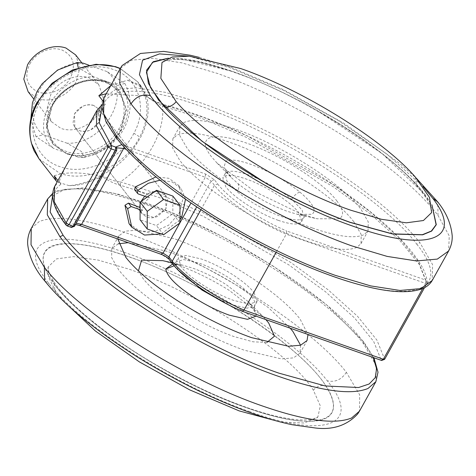 <?xml version="1.0" encoding="UTF-8"?>
<svg xmlns="http://www.w3.org/2000/svg" width="476" height="476" viewBox="0 0 476 476"><rect width="100%" height="100%" fill="white"/><g stroke="black" fill="none" stroke-linecap="round" stroke-linejoin="round"><path stroke-width="0.36" stroke-dasharray="2.38 1.78" d="M278.287 220.346C259.033 213.754 233.859 197.671 225.779 186.8L222.833 177.75L224.285 176.334C228.105 174.389 235.394 175.281 246.163 179C265.418 185.592 290.592 201.675 298.672 212.54L301.611 221.596L300.166 223.006C296.346 224.952 289.057 224.065 278.287 220.346M336.722 200.759C343.493 209.648 344.35 215.658 339.293 218.787L317.105 218.764L301.617 214.2L254.91 191.691L217.08 163.09L211.189 156.431C204.418 147.548 203.561 141.539 208.619 138.409C215.188 135.059 227.748 136.588 246.294 142.996C279.454 154.349 322.805 182.04 336.722 200.759M168.349 58.179L180.208 58.548L232.937 71.537C259.938 81.146 287.938 94.123 316.939 110.474L382.103 153.522L425.36 194.981L431.946 204.9M312.321 227.98C266.328 212.231 206.191 173.817 186.889 147.852L179.654 135.333L179.863 126.223L183.843 122.57C193.185 118.292 210.434 120.511 235.59 129.216C281.584 144.96 341.72 183.373 361.022 209.339L368.257 221.864L368.049 230.967L364.069 234.626C354.727 238.898 337.478 236.685 312.321 227.98M353.983 221.983L361.219 234.507L361.01 243.617L357.03 247.27C347.688 251.542 330.439 249.329 305.283 240.624C259.289 224.874 199.152 186.461 179.851 160.501L172.615 147.976L172.824 138.867L176.804 135.214C186.146 130.942 203.395 133.155 228.551 141.86C274.545 157.61 334.682 196.023 353.983 221.983M254.095 292.627L257.034 301.683L249.299 304.075L233.71 300.433C224.012 296.953 214.176 292.109 204.21 285.897C193.607 279.162 185.938 272.831 181.201 266.893L178.262 257.837L185.997 255.445L201.586 259.087C211.285 262.568 221.12 267.411 231.086 273.623C241.689 280.352 249.359 286.689 254.095 292.627M162.768 260.67L178.256 265.233C194.964 271.225 211.897 279.567 229.063 290.271L262.794 316.344L265.852 319.604M266.923 342.446L252.952 341.792L233.579 336.437C216.872 330.445 199.938 322.103 182.772 311.405C164.512 299.809 151.309 288.902 143.151 278.674L138.403 270.915M63.617 301.308L54.835 289.878L48.498 276.949L48.249 266.852L56.454 258.908L73.536 256.618L98.312 260.122L129.055 269.19C198.95 293.02 290.64 353.216 313.363 390.195L320.318 405.832L317.885 416.928L304.337 423.021L280.507 422.028M311.084 421.272C295.168 421.76 273.783 417.303 246.937 407.896C192.494 388.981 123.623 349.449 82.979 313.773C37.455 274.836 29.875 244.295 65.563 243.629C81.479 243.141 102.858 247.597 129.704 257.004C184.147 275.913 253.018 315.451 293.662 351.121C339.186 390.064 346.772 420.605 311.084 421.272L310.911 421.212C295.013 421.706 273.658 417.25 246.842 407.855C172.496 382.508 74.97 318.474 50.807 279.144C36.997 257.105 41.953 245.319 65.676 243.783C81.574 243.29 102.935 247.746 129.746 257.141C204.091 282.488 301.617 346.516 325.786 385.852C339.596 407.89 334.634 419.677 310.911 421.212M300.552 345.225L300.011 353.21L293.537 357.863L281.536 358.922L244.283 350.217C221.114 341.911 197.623 330.338 173.817 315.493C148.488 299.416 130.168 284.279 118.851 270.094L111.616 257.57L111.824 248.46L118.322 243.801M128.222 242.671L167.552 251.453C190.721 259.759 214.212 271.338 238.018 286.177L268.404 307.663L290.223 328.214M117.869 239.017L118.863 235.816L125.337 231.163L137.338 230.104L174.591 238.809C197.76 247.115 221.251 258.688 245.057 273.533C270.386 289.61 288.706 304.747 300.023 318.932L307.972 334.479M29.845 63.861C33.1 58.173 37.777 53.931 43.869 51.14C50.164 48.439 56.15 48.034 61.821 49.932C73.423 55.525 76.261 64.932 70.341 78.159C67.08 83.847 62.404 88.09 56.311 90.88C50.016 93.582 44.036 93.98 38.36 92.088C26.757 86.495 23.919 77.088 29.845 63.861M28.143 91.743L37.8 98.597C44.607 100.876 51.789 100.394 59.339 97.152C66.652 93.802 72.263 88.709 76.172 81.884L79.95 67.544L75.607 54.871M67.61 79.319C75.16 76.083 82.342 75.601 89.149 77.874L98.806 84.728L103.149 97.401L99.371 111.747C95.462 118.572 89.851 123.659 82.538 127.015C74.988 130.251 67.806 130.733 60.999 128.455L51.343 121.606L46.999 108.927L50.777 94.587C54.686 87.763 60.297 82.675 67.61 79.319M83.782 157.544L94.302 154.527C104.125 150.517 112.235 144.484 118.619 136.439C128.621 125.045 135.315 102.215 124.831 83.449L106.993 71.567C133.685 92.392 104.405 144.996 67.11 143.222L81.628 151.636L83.782 157.544L77.82 157.003C115.115 158.776 144.389 106.172 117.703 85.347L93.742 76.886C56.448 75.119 27.168 127.723 53.859 148.548L36.021 136.66L43.155 134.767C16.464 113.942 45.744 61.339 83.038 63.106M124.831 83.449L117.703 85.347M93.742 76.886L78.296 67.699M67.11 143.222L43.155 134.767M106.993 71.567L88.637 65.087M77.82 157.003L53.859 148.548M52.818 104.785L52.574 105.22C41.888 123.451 48.469 145.555 66.337 151.439C83.675 158.258 108.736 147.584 118.744 129.103L118.988 128.675C129.674 110.444 123.094 88.34 105.226 82.455C87.887 75.636 62.826 86.311 52.818 104.785L51.896 105.482L46.541 125.801L52.699 143.758L66.158 153.385C75.22 156.509 84.853 156.11 95.057 152.189C106.059 147.643 114.532 140.331 120.482 130.24L126.092 109.474L119.934 91.517L106.475 81.884C97.413 78.76 87.78 79.159 77.576 83.086C66.575 87.626 58.102 94.944 52.146 105.035L52.051 104.732C65.004 81.313 101.959 68.836 119.934 91.517L106.612 82.265C97.604 79.224 88.042 79.653 77.933 83.544C66.747 88.173 58.191 95.634 52.253 105.94L46.898 126.259L53.05 144.216L66.729 153.926C75.743 156.961 85.299 156.539 95.414 152.647C106.6 148.018 115.156 140.557 121.094 130.251L126.443 109.932L120.291 91.975M93.712 105.452C85.918 103.595 79.522 106.38 74.524 113.806L72.959 123.474L74.809 127.312L79.635 130.739C87.429 132.596 93.826 129.811 98.824 122.386L100.382 112.717L98.538 108.879L93.712 105.452L98.538 108.879L98.824 122.386L90.642 129.912C86.793 131.626 83.121 131.906 79.635 130.739L74.809 127.312L74.524 113.806L82.705 106.279C86.555 104.565 90.226 104.286 93.712 105.452M139.754 207.096L140.081 209.868L141.931 213.706L154.069 217.526L165.945 208.78L167.504 199.105L165.66 195.267L157.163 191.15L146.792 194.452L149.47 197.897C144.96 201.348 142.616 205.561 142.431 210.541L139.754 207.096L141.931 213.706L74.809 127.312L141.931 213.706L146.757 217.133C150.243 218.294 153.915 218.02 157.764 216.306L165.945 208.78L165.66 195.267L98.538 108.879L165.66 195.267L160.834 191.84C157.342 190.68 153.677 190.959 149.827 192.673L144.704 196.213M129.073 223.696L139.932 231.098L154.361 231.651L168.647 225.207L179.107 213.426L183.04 198.486L178.512 185.283L168.843 178.286L155.961 176.882M134.678 189.882L146.792 194.452M142.431 210.541L140.093 209.714M147.132 197.07L149.47 197.897M179.976 222.899L172.836 213.712L156.443 225.576L140.075 219.799M163.583 234.763L156.443 225.576M172.865 196.07L172.836 213.712M185.509 199.224L181.189 188.728L172.128 181.963L160.049 180.19M161.263 233.942L179.982 219.763M133.905 133.316L133.244 134.541C119.571 160.442 84.776 175.811 60.279 166.773C35.075 159.038 25.139 128.562 39.443 102.876L40.103 101.65C53.77 75.749 88.572 60.381 113.068 69.419C138.266 77.154 148.209 107.63 133.905 133.316L139.795 136.939C146.703 123.522 148.601 110.396 145.489 97.562L137.897 81.979L120.202 68.627M86.15 129.799L101.804 105.273L102.977 104.19L105.434 104.238L101.864 107.29M106.237 93.712L146.489 96.081L147.286 96.795L139.533 84.686L127.485 80.194L110.759 85.591M422.694 288.539L425.562 283.393L286.237 234.198L286.725 231.015L425.841 280.138L418.196 261.259L399.162 237.887L370.138 211.725L333.236 184.682L246.955 135.773L203.877 117.477L165.053 105.184C158.817 103.643 152.629 100.609 146.489 96.081L147.286 96.795C152.623 100.936 157.717 104.012 162.566 106.011L201.913 118.476L245.574 137.017L333.022 186.586L370.423 213.992L399.84 240.511L419.13 264.198L426.877 283.333L384.65 359.202L376.897 340.072L357.607 316.379L328.19 289.866L290.788 262.46L203.347 212.891L159.686 194.351L120.339 181.886C147.001 164.262 165.208 131.554 162.566 106.011L164.488 104.863L155.67 101.602C149.815 98.496 146.923 96.735 146.995 96.331M140.105 204.156L140.991 201.515M57.911 180.535L60.857 184.325L59.577 181.142L59.809 179.755L65.48 166.939M102.703 100.722L105.434 104.238M127.485 80.194L142.003 87.263L147.506 100.162C150.624 120.285 142.806 139.986 124.046 159.264C105.017 177.554 80.307 185.325 68.836 185.569L57.144 181.921M165.053 105.184L164.488 104.863C210.987 116.049 279.959 148.762 330.832 182.957C384.328 218.145 425.609 258.813 427.156 281.982L426.877 283.333L425.562 283.393L425.841 280.138L427.156 281.982L426.877 283.333M200.931 209.684L214.48 185.337C225.85 200.432 257.587 222.042 286.237 234.198L276.134 252.345M242.367 311.31L242.147 311.102C214.545 299.356 184.051 278.561 173.103 264.031L169.736 259.7L160.983 254.107L79.534 225.344C72.382 223.054 69.579 223.666 71.12 227.189L71.459 227.439M120.476 185.271L120.339 181.886C114.633 181.421 108.939 179.422 103.262 175.888L101.912 176.168C108.058 180.696 114.246 183.73 120.476 185.271L159.299 197.564L202.377 215.86L288.658 264.769L325.56 291.812L354.584 317.974L373.618 341.346L381.264 360.225L242.147 311.102M68.836 185.569C77.749 186.116 89.226 182.891 103.262 175.888M54.264 175.84C64.569 171.8 80.456 171.913 101.912 176.168M226.576 172.229C230.39 170.283 237.685 171.17 248.454 174.888C264.37 180.797 278.805 188.936 291.764 199.313L302.135 210.059L303.902 217.484L302.45 218.9C298.636 220.84 291.342 219.954 280.572 216.235C264.656 210.327 250.221 202.187 237.262 191.81L226.891 181.064L225.124 173.639L226.576 172.229M299.844 192.036C312.887 203.198 316.939 210.624 311.994 214.313L297.345 214.295L287.117 211.279C269.011 204.561 252.595 195.303 237.851 183.504L231.288 177.53L224.006 167.338L225.701 161.233C230.039 159.02 238.333 160.031 250.584 164.262C268.684 170.979 285.106 180.237 299.844 192.036C296.607 193.262 293.912 195.684 291.764 199.313M217.08 163.09L231.288 177.53C226.677 172.104 224.839 169.694 225.785 170.307L225.124 173.639L222.833 177.75M237.851 183.504C239.368 185.378 239.172 188.145 237.262 191.81M415.364 177.108L416.423 185.348L418.779 187.044L431.982 205.091M168.165 58.256L196.332 61.071L233.032 71.578C259.997 81.17 287.968 94.135 316.939 110.468C361.891 136.255 395.842 161.786 418.779 187.044M188.615 56.138L229.985 67.741L283.613 90.428L338.281 120.487L386.851 153.998L422.997 186.598M120.392 68.282L131.691 60.16L152.623 58.316L181.874 62.856L217.591 73.494C256.986 87.608 297.048 107.225 337.77 132.352C384.751 161.905 418.166 189.585 438.003 215.396L449.255 235.935L448.63 250.977M438.003 215.396L437.777 201.967M103.97 97.788L115.269 89.666L136.201 87.822L165.452 92.362L201.169 103C240.564 117.114 280.626 136.731 321.348 161.858C366.841 190.448 399.709 217.413 419.951 242.754L432.571 264.596L432.208 280.483M416.75 244.146C454.098 290.289 413.918 305.669 332.944 276.223C253.791 249.126 150.303 183.016 117.084 138.338C79.736 92.195 119.916 76.814 200.89 106.261C280.043 133.357 383.531 199.468 416.75 244.146L419.951 242.754M117.084 138.338L116.281 137.766M178.292 270.172L175.537 263.936L175.971 261.949L183.706 259.557L199.301 263.198C209 266.679 218.829 271.522 228.801 277.734C245.277 288.414 254.071 297.101 255.184 303.801L254.749 305.794L247.014 308.186L231.419 304.539L215.616 297.726M174.198 265.781L175.537 263.936M172.711 263.984L182.528 265.138L192.756 268.149C203.787 272.105 214.974 277.615 226.308 284.684L248.585 301.903L256.32 314.333L254.023 308.603L255.184 303.801M256.32 314.333L256.034 316.141M54.835 289.878L54.05 282.006L50.807 279.144M313.363 390.195C316.855 386.244 320.997 384.792 325.786 385.852M249.888 411.692C176.703 386.619 81.075 325.774 49.397 284.118C13.304 240.392 50.587 225.499 126.759 253.208C199.944 278.281 295.566 339.126 327.244 380.782C363.337 424.503 326.054 439.402 249.888 411.692M31.243 228.456L39.145 221.62C55.787 214.795 85.555 218.817 128.443 233.674C207.994 260.925 311.929 327.06 346.367 372.339L359.695 394.836L359.481 411.151M44.661 280.804L49.397 284.118M346.367 372.339C341.375 379.771 335.003 382.585 327.244 380.782M47.665 198.95L55.567 192.114C72.209 185.289 101.977 189.311 144.865 204.168C225.089 231.633 329.975 298.636 363.64 343.922L376.26 365.758L375.903 381.645M52.598 195.809L64.92 189.323L85.597 188.407L113.455 193.125L146.929 203.204C226.082 230.307 329.57 296.417 362.789 341.096L363.593 341.667L363.64 343.922M362.789 341.096L373.196 357.506M118.744 129.103L120.482 130.24M138.159 193.899L135.481 190.454M39.014 158.805L59.768 173.3C86.394 183.129 124.218 166.416 139.075 138.266L139.795 136.939M36.795 102.834L39.443 102.876M96.931 110.432L101.804 105.273M74.482 226.296L74.119 223.988L76.202 223.208M116.614 147.798L116.662 150.083L74.429 225.957L71.12 227.189L66.116 225.118M116.703 147.971L116.715 150.428M121.88 144.549L205.561 174.02L214.313 179.613L217.681 183.944L214.48 185.337L211.118 181.005L205.281 177.274L190.959 203.002M205.561 174.02L205.281 177.274L126.205 149.357M214.313 179.613L211.118 181.005L196.707 206.887M217.681 183.944C228.629 198.474 259.123 219.263 286.725 231.015M59.577 181.142L54.704 186.306M124.301 147.28L124.111 145.257M384.626 359.332L381.264 360.225L381.603 360.475M172.3 263.46L173.103 264.031M168.932 259.128L169.736 259.7M161.322 254.362L160.983 254.107M79.873 225.6L79.534 225.344M60.857 184.325C49.915 191.816 51.943 205.608 66.938 225.707L67.277 225.963M301.611 221.596L303.902 217.484L306.383 215.17C307.407 215.652 304.39 215.36 297.345 214.295L317.105 218.764M431.625 212.582L431.655 210.19C431.119 204.966 426.038 196.689 416.423 185.348C388.993 151.832 303.682 97.104 241.594 75C216.669 65.676 196.136 60.523 180.005 59.536C163.423 59.048 161.87 62.665 161.989 62.505M180.208 58.548C213.04 61.166 270.07 83.562 316.945 110.462C361.695 135.499 406.665 169.718 425.36 194.981M199.367 57.406L230.985 67.3L283.565 89.762L344.035 123.397L400.518 164.065L416.256 178.125M361.01 243.617L368.049 230.967M179.863 126.223L172.824 138.867M257.034 301.683L254.749 305.794L254.089 309.126C255.053 309.763 253.22 307.353 248.585 301.903L262.794 316.344M171.699 262.687L182.528 265.138C175.465 264.073 172.455 263.781 173.49 264.263L175.971 261.949L178.262 257.837M48.249 266.852C48.379 266.673 46.166 269.249 54.05 282.006C66.384 302.099 108.332 337.561 157.746 365.77C185.051 381.443 210.82 393.92 235.043 403.202C259.979 412.781 280.911 418.303 297.845 419.767C316.492 420.724 318.045 416.696 317.885 416.928M54.478 284.398C67.241 300.725 85.93 317.76 110.539 335.503C123.724 345.064 138.355 354.584 154.438 364.069C206.316 394.961 267.22 418.481 299.69 420.885M118.863 235.816L111.824 248.46M300.011 353.21L307.05 340.56M52.634 193.435L57.572 190.727L82.586 187.877L117.721 194.018L172.139 212.808L221.756 236.179L271.766 265.108L326.06 304.325L363.593 341.667L373.916 357.762M81.818 62.862L98.806 84.728M51.343 121.606L33.683 98.877M36.021 136.66L30.803 119.286M53.05 144.216L48.54 136.398C44.94 125.724 46.112 115.174 52.051 104.732M178.512 185.283L181.189 188.728M120.297 68.449L137.897 81.979L142.003 87.263L139.533 84.686M101.906 104.916L102.977 104.19M116.495 147.5L73.679 224.434L75.511 224.452M424.509 287.683L426.859 283.464"/><path stroke-width="0.71" d="M415.364 177.108L429.477 197.445L431.625 212.582L423.42 220.519L406.337 222.816L381.562 219.311L350.818 210.243C288.682 188.883 207.893 138.665 176.185 101.686L160.84 78.367L161.989 62.505L172.199 57.013L189.442 56.198L240.731 68.55C302.867 89.91 383.656 140.128 415.364 177.108M431.946 204.9L436.29 224.696L431.661 231.08L422.64 234.829L392.688 234.037L350.169 222.429C323.168 212.82 295.168 199.843 266.161 183.492L201.943 141.182L158.704 100.228L148.375 83.336L146.554 70.222L153.349 61.666L168.349 58.179M265.852 319.604L268.684 323.002L274.479 336.163L266.923 342.446M138.403 270.915L141.64 260.128L162.768 260.67L171.699 262.687M280.507 422.028L239.142 410.883L189.686 389.862L139.45 361.95L95.396 331.004L63.617 301.308M290.223 328.214L292.984 331.582L300.552 345.225M118.322 243.801L128.222 242.671M307.972 334.479L307.05 340.56L300.576 345.219L288.575 346.278L251.322 337.573C228.153 329.267 204.662 317.688 180.856 302.849C155.527 286.766 137.201 271.635 125.89 257.445L117.869 239.017M81.818 62.862L75.607 54.871L65.95 48.017C59.143 45.738 51.961 46.22 44.411 49.462C37.098 52.812 31.487 57.905 27.578 64.73L23.8 79.07L28.143 91.743L33.683 98.877M78.296 67.699L77.076 62.57L83.038 63.106L88.637 65.087M140.099 207.536L128.443 203.103L124.962 205.269L129.073 223.696L131.751 227.141L144.514 235.061L161.263 233.942M155.961 176.882L135.166 186.943L134.678 189.882L138.159 193.899L147.132 197.07L156.497 190.293L172.865 196.07L180.005 205.257L179.976 222.899L163.583 234.763L147.215 228.986L147.245 211.344L163.637 199.48L180.005 205.257M147.215 228.986L140.075 219.799L140.105 202.151L147.132 197.07M163.637 199.48L156.497 190.293M147.245 211.344L140.105 202.151M140.093 209.714L131.12 206.548L127.639 208.72L131.751 227.141M160.049 180.19L148.28 183.284L137.844 190.388L137.356 193.333M179.982 219.763L181.778 216.872L185.509 199.224M110.759 85.591L98.841 95.753L106.237 93.712M139.754 207.096L140.105 204.156M140.991 201.515L144.704 196.213M66.938 225.707L69.002 224.749L73.191 226.231L115.418 150.356L111.229 148.875L69.002 224.749L66.075 222.869L66.116 225.118C53.77 209.238 49.962 196.296 54.704 186.306L96.931 110.432L101.906 104.916M98.841 95.753L102.703 100.722M57.144 181.921L56.114 180.815L54.264 175.84L57.911 180.535M276.134 252.345L244.01 310.066L242.147 311.102M424.509 287.683L384.626 359.332L381.603 360.475L242.367 311.31M431.982 205.091L436.099 224.702L431.411 231.015L422.367 234.71L392.48 233.871L350.128 222.292C323.156 212.695 295.191 199.736 266.221 183.403C221.263 157.61 187.318 132.084 164.375 106.82L150.499 87.519L146.435 72.346L152.463 62.362L168.165 58.256M176.185 101.686C172.77 105.743 168.831 107.451 164.375 106.82M422.997 186.598L432.761 198.29C465.082 239.91 427.293 253.167 353.115 226.225C278.067 200.563 179.833 137.314 150.339 95.676L139.426 74.613L142.574 60.244L159.49 53.889L188.615 56.138M416.256 178.125L437.777 201.967C446.333 212.617 451.135 223.904 452.2 235.828C452.408 241.058 451.218 246.11 448.63 250.977L437.337 259.093L416.405 260.943L387.155 256.403L351.431 245.759C312.036 231.645 271.98 212.028 231.259 186.907C184.271 157.354 150.862 129.668 131.019 103.857C136.023 96.444 142.461 93.712 150.339 95.676M437.777 201.967L432.761 198.29M131.019 103.857L119.768 83.318L120.392 68.282L122.177 65.48L140.474 53.461L163.637 51.396L190.204 55.216L199.367 57.406M448.63 250.977L432.208 280.483L420.915 288.599L399.977 290.449L370.733 285.909L335.009 275.265C295.614 261.151 255.552 241.534 214.837 216.413C169.343 187.824 136.475 160.858 116.233 135.511L103.613 113.675L103.97 97.788L120.392 68.282M432.208 280.483C430.125 284.13 426.817 286.873 422.301 288.706C408.979 293.597 388.928 292.502 362.147 285.41C345.415 281.03 327.274 274.765 307.722 266.62C274.729 252.863 241.487 235.406 207.988 214.248C187.496 201.152 169.402 188.079 153.724 175.031C137.368 161.334 124.885 148.917 116.281 137.766L116.233 135.511M215.616 297.726L201.925 290.009L178.292 270.172M256.034 316.141L247.52 319.337L229.289 315.172C218.258 311.215 207.078 305.705 195.743 298.636C177.001 286.493 166.999 276.61 165.731 268.994L174.198 265.781M165.731 268.994L172.711 263.984M373.196 357.506L376.581 368.751L375.231 377.658L369.186 383.977L358.612 387.523L325.251 385.965L278.984 373.172C199.831 346.076 96.336 279.965 63.124 235.281L59.922 236.673C93.588 281.959 198.48 348.962 278.704 376.427C321.592 391.284 351.359 395.306 368.002 388.481L375.903 381.645L359.481 411.151L351.58 417.987C334.931 424.812 305.17 420.79 262.282 405.933C182.73 378.682 78.79 312.548 44.357 267.268L44.661 280.804C34.867 269.315 29.22 257.23 27.709 244.563C27.328 239.011 28.5 233.645 31.243 228.456L31.023 244.771L44.357 267.268M59.922 236.673L47.302 214.837L47.665 198.95L31.243 228.456M63.124 235.281L50.135 211.927L52.598 195.809M127.639 208.72L124.962 205.269M131.12 206.548L128.443 203.103M137.844 190.388L135.166 186.943M120.202 68.627L117.144 67.485C90.523 57.656 52.693 74.369 37.836 102.519L37.116 103.845C30.214 117.263 28.316 130.388 31.428 143.222L39.014 158.805L34.153 150.934C27.435 134.952 28.316 118.923 36.795 102.834L51.997 83.3L72.584 69.907L96.075 64.272L115.418 66.634L120.297 68.449M37.116 103.845L36.795 102.834M101.864 107.29L99.294 122.975L111.515 145.62L111.229 148.875L108.302 147.001L111.515 145.62L115.698 147.102L121.88 144.549M54.704 186.306L54.199 201.735L66.075 222.869L108.302 147.001L96.426 125.86L96.931 110.432M71.12 227.189L74.429 225.957M116.662 150.083L115.418 150.356L115.698 147.102L116.703 147.971L116.495 147.5L116.346 148.113M126.205 149.357L123.831 148.518L116.614 147.798M124.301 147.28L81.598 224.386L163.048 253.149L168.885 256.873L172.252 261.211C183.617 276.3 215.36 297.916 244.01 310.066L383.329 359.267L422.694 288.539M76.202 223.208L81.598 224.386L79.534 225.344M190.959 203.002L179.976 222.738M179.827 223.006L163.048 253.149L160.983 254.107M196.707 206.887L168.885 256.873L168.932 259.128L172.3 263.46C182.796 277.871 215.455 300.047 242.391 311.322M200.931 209.684L172.252 261.211L172.3 263.46M381.264 360.225L383.329 359.267L384.65 359.202M116.281 137.766L105.999 121.755L101.87 107.469L103.97 97.788M359.481 411.151L357.696 413.942C346.986 425.467 332.849 430.149 315.285 427.983L291.907 424.693C273.629 420.802 253.767 414.495 232.312 405.772C202.038 393.521 171.11 377.712 139.533 358.345C95.539 330.695 63.915 304.848 44.661 280.804M47.665 198.95L52.634 193.435M375.903 381.645L378.009 372.19L373.916 357.762M30.803 119.286L32.445 102.715L37.193 91.219L42.15 83.788L57.632 70.043L77.076 62.57M39.014 158.805L56.114 180.815M66.116 225.118L67.277 225.963L71.459 227.439L74.482 226.296L116.715 150.428L116.703 147.971M75.511 224.452L79.873 225.6L161.322 254.362C164.851 255.814 167.391 257.403 168.932 259.128"/></g></svg>
